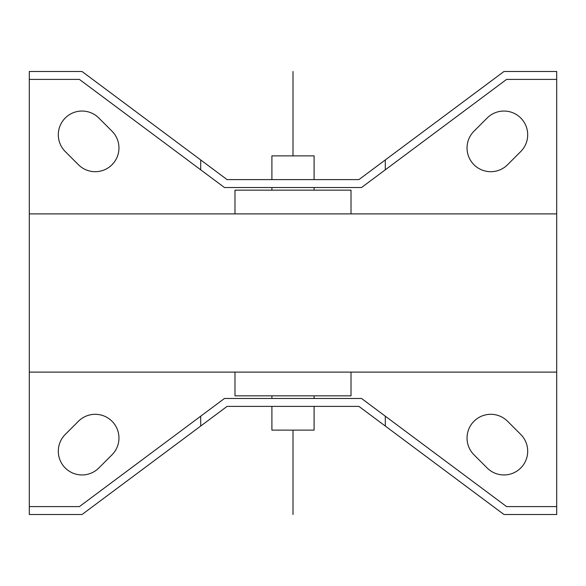 <?xml version="1.0" encoding="UTF-8"?>
<svg xmlns="http://www.w3.org/2000/svg" width="586" height="586" viewBox="0 0 586 586"><rect width="100%" height="100%" fill="white"/><g stroke="black" fill="none" stroke-linecap="round" stroke-linejoin="round"><path stroke-width="0.88" d="M82.04 71.492L227.075 179.609L358.925 179.609L385.295 159.949L385.295 169.815L361.547 187.52L224.453 187.52L79.418 79.403L29.3 79.403L29.3 71.492L82.04 71.492M200.705 169.815L200.705 159.949M29.3 506.597L79.418 506.597L224.453 398.48L361.547 398.48L506.582 506.597L556.7 506.597L556.7 372.11L29.3 372.11L29.3 514.508L82.04 514.508L200.705 426.051L200.705 416.185M200.705 426.051L227.075 406.391L358.925 406.391L385.295 426.051L385.295 416.185M29.3 79.403L29.3 213.89L556.7 213.89L556.7 71.492L503.96 71.492L385.295 159.949M385.295 426.051L503.96 514.508L556.7 514.508L556.7 506.597M556.7 79.403L506.582 79.403L385.295 169.815M98.822 117.998A23.733 23.733 0 0 0 65.258 117.998A23.733 23.733 0 0 0 65.258 151.562L78.443 164.747A23.733 23.733 0 0 0 112.007 164.747A23.733 23.733 0 0 0 112.007 131.183L98.822 117.998M65.258 434.438A23.733 23.733 0 0 0 65.258 468.002A23.733 23.733 0 0 0 98.822 468.002L112.007 454.817A23.733 23.733 0 0 0 112.007 421.253A23.733 23.733 0 0 0 78.443 421.253L65.258 434.438M507.557 421.253A23.733 23.733 0 0 0 473.993 421.253A23.733 23.733 0 0 0 473.993 454.817L487.178 468.002A23.733 23.733 0 0 0 520.742 468.002A23.733 23.733 0 0 0 520.742 434.438L507.557 421.253M520.742 151.562A23.733 23.733 0 0 0 520.742 117.998A23.733 23.733 0 0 0 487.178 117.998L473.993 131.183A23.733 23.733 0 0 0 473.993 164.747A23.733 23.733 0 0 0 507.557 164.747L520.742 151.562M351.014 372.11L351.014 395.843L234.986 395.843L234.986 372.11M351.014 213.89L351.014 190.157L234.986 190.157L234.986 213.89M314.096 395.843L314.096 398.48M314.096 406.391L314.096 430.124L271.904 430.124L271.904 406.391M271.904 395.843L271.904 398.48M314.096 179.609L314.096 155.876L271.904 155.876L271.904 179.609M271.904 187.52L271.904 190.157M314.096 187.52L314.096 190.157M293 71.492L293 155.876M293 430.124L293 514.508M556.7 213.89L556.7 372.11M29.3 213.89L29.3 372.11"/></g></svg>
